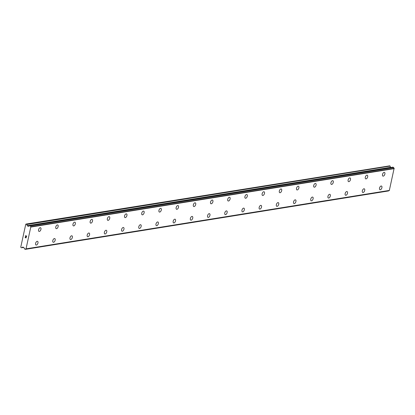 <?xml version="1.0" encoding="UTF-8"?>
<svg xmlns="http://www.w3.org/2000/svg" width="415" height="415" viewBox="0 0 415 415"><rect width="100%" height="100%" fill="white"/><g stroke="black" fill="none" stroke-linecap="round" stroke-linejoin="round"><path stroke-width="0.62" d="M381.478 186.044A1.987 1.074 -67.5 0 1 381.821 187.995A1.987 1.074 -67.5 0 1 380.311 189.754A1.987 1.074 -67.5 0 1 379.958 189.722A1.987 1.074 -67.5 0 1 379.616 187.772A1.987 1.074 -67.5 0 1 381.126 186.008A1.987 1.074 -67.5 0 1 381.478 186.044A1.987 1.074 -67.5 0 1 381.816 187.995A1.987 1.074 -67.5 0 1 380.306 189.754A1.987 1.074 -67.5 0 1 379.953 189.717M363.109 192.519A1.987 1.074 -67.5 0 1 362.757 192.487A1.987 1.074 -67.5 0 1 362.42 190.537A1.987 1.074 -67.5 0 1 363.929 188.773A1.987 1.074 -67.5 0 1 364.282 188.809A1.987 1.074 -67.5 0 1 364.619 190.76A1.987 1.074 -67.5 0 1 363.109 192.519M364.282 188.809A1.987 1.074 -67.5 0 1 364.624 190.76A1.987 1.074 -67.5 0 1 363.115 192.524A1.987 1.074 -67.5 0 1 362.762 192.487M345.913 195.283A1.987 1.074 -67.5 0 1 345.56 195.252A1.987 1.074 -67.5 0 1 345.223 193.302A1.987 1.074 -67.5 0 1 346.733 191.538A1.987 1.074 -67.5 0 1 347.085 191.574A1.987 1.074 -67.5 0 1 347.422 193.525A1.987 1.074 -67.5 0 1 345.913 195.283M347.085 191.574A1.987 1.074 -67.5 0 1 347.428 193.525A1.987 1.074 -67.5 0 1 345.918 195.289A1.987 1.074 -67.5 0 1 345.565 195.252M328.716 198.048A1.987 1.074 -67.5 0 1 328.364 198.017A1.987 1.074 -67.5 0 1 328.026 196.067A1.987 1.074 -67.5 0 1 329.536 194.303A1.987 1.074 -67.5 0 1 329.889 194.339A1.987 1.074 -67.5 0 1 330.226 196.29A1.987 1.074 -67.5 0 1 328.716 198.048M329.889 194.339A1.987 1.074 -67.5 0 1 330.231 196.29A1.987 1.074 -67.5 0 1 328.721 198.054A1.987 1.074 -67.5 0 1 328.369 198.017M311.52 200.813A1.987 1.074 -67.5 0 1 311.167 200.782A1.987 1.074 -67.5 0 1 310.83 198.832A1.987 1.074 -67.5 0 1 312.339 197.068A1.987 1.074 -67.5 0 1 312.692 197.104A1.987 1.074 -67.5 0 1 313.029 199.055A1.987 1.074 -67.5 0 1 311.52 200.813M312.692 197.104A1.987 1.074 -67.5 0 1 313.035 199.055A1.987 1.074 -67.5 0 1 311.525 200.819A1.987 1.074 -67.5 0 1 311.172 200.782M295.496 199.869A1.987 1.074 -67.5 0 1 295.838 201.82A1.987 1.074 -67.5 0 1 294.323 203.583A1.987 1.074 -67.5 0 1 293.97 203.547A1.987 1.074 -67.5 0 1 293.633 201.597A1.987 1.074 -67.5 0 1 295.143 199.833A1.987 1.074 -67.5 0 1 295.496 199.869A1.987 1.074 -67.5 0 1 295.833 201.82A1.987 1.074 -67.5 0 1 294.323 203.578A1.987 1.074 -67.5 0 1 293.976 203.547M278.299 202.634A1.987 1.074 -67.5 0 1 278.641 204.585A1.987 1.074 -67.5 0 1 277.127 206.348A1.987 1.074 -67.5 0 1 276.774 206.312A1.987 1.074 -67.5 0 1 276.437 204.362A1.987 1.074 -67.5 0 1 277.946 202.598A1.987 1.074 -67.5 0 1 278.299 202.634A1.987 1.074 -67.5 0 1 278.636 204.585A1.987 1.074 -67.5 0 1 277.127 206.348A1.987 1.074 -67.5 0 1 276.779 206.312M261.102 205.399A1.987 1.074 -67.5 0 1 261.445 207.35A1.987 1.074 -67.5 0 1 259.93 209.113A1.987 1.074 -67.5 0 1 259.577 209.077A1.987 1.074 -67.5 0 1 259.24 207.126A1.987 1.074 -67.5 0 1 260.75 205.363A1.987 1.074 -67.5 0 1 261.102 205.399A1.987 1.074 -67.5 0 1 261.44 207.35A1.987 1.074 -67.5 0 1 259.93 209.113A1.987 1.074 -67.5 0 1 259.583 209.077M243.906 208.164A1.987 1.074 -67.5 0 1 244.248 210.115A1.987 1.074 -67.5 0 1 242.734 211.878A1.987 1.074 -67.5 0 1 242.381 211.842A1.987 1.074 -67.5 0 1 242.044 209.891A1.987 1.074 -67.5 0 1 243.553 208.128A1.987 1.074 -67.5 0 1 243.906 208.164A1.987 1.074 -67.5 0 1 244.243 210.115A1.987 1.074 -67.5 0 1 242.734 211.878A1.987 1.074 -67.5 0 1 242.381 211.842M226.709 210.929A1.987 1.074 -67.5 0 1 227.052 212.879A1.987 1.074 -67.5 0 1 225.537 214.643A1.987 1.074 -67.5 0 1 225.184 214.607A1.987 1.074 -67.5 0 1 224.847 212.656A1.987 1.074 -67.5 0 1 226.357 210.898A1.987 1.074 -67.5 0 1 226.709 210.929A1.987 1.074 -67.5 0 1 227.047 212.879A1.987 1.074 -67.5 0 1 225.537 214.643A1.987 1.074 -67.5 0 1 225.184 214.607M209.508 213.694A1.987 1.074 -67.5 0 1 209.85 215.644A1.987 1.074 -67.5 0 1 208.34 217.408A1.987 1.074 -67.5 0 1 207.988 217.372A1.987 1.074 -67.5 0 1 207.65 215.421A1.987 1.074 -67.5 0 1 209.16 213.663A1.987 1.074 -67.5 0 1 209.513 213.694A1.987 1.074 -67.5 0 1 209.85 215.644A1.987 1.074 -67.5 0 1 208.34 217.408A1.987 1.074 -67.5 0 1 207.988 217.372M192.311 216.459A1.987 1.074 -67.5 0 1 192.653 218.409A1.987 1.074 -67.5 0 1 191.144 220.173A1.987 1.074 -67.5 0 1 190.791 220.137A1.987 1.074 -67.5 0 1 190.454 218.186A1.987 1.074 -67.5 0 1 191.963 216.428A1.987 1.074 -67.5 0 1 192.316 216.464A1.987 1.074 -67.5 0 1 192.653 218.409A1.987 1.074 -67.5 0 1 191.144 220.173A1.987 1.074 -67.5 0 1 190.791 220.137M175.114 219.224A1.987 1.074 -67.5 0 1 175.457 221.174A1.987 1.074 -67.5 0 1 173.947 222.938A1.987 1.074 -67.5 0 1 173.595 222.902A1.987 1.074 -67.5 0 1 173.257 220.951A1.987 1.074 -67.5 0 1 174.767 219.193A1.987 1.074 -67.5 0 1 175.12 219.229A1.987 1.074 -67.5 0 1 175.457 221.174A1.987 1.074 -67.5 0 1 173.947 222.938A1.987 1.074 -67.5 0 1 173.595 222.902M157.918 221.994A1.987 1.074 -67.5 0 1 158.26 223.944A1.987 1.074 -67.5 0 1 156.751 225.703A1.987 1.074 -67.5 0 1 156.398 225.667A1.987 1.074 -67.5 0 1 156.061 223.716A1.987 1.074 -67.5 0 1 157.57 221.958A1.987 1.074 -67.5 0 1 157.923 221.994A1.987 1.074 -67.5 0 1 158.26 223.939A1.987 1.074 -67.5 0 1 156.751 225.703A1.987 1.074 -67.5 0 1 156.398 225.667M140.721 224.759A1.987 1.074 -67.5 0 1 141.064 226.709A1.987 1.074 -67.5 0 1 139.554 228.468A1.987 1.074 -67.5 0 1 139.201 228.432A1.987 1.074 -67.5 0 1 138.864 226.481A1.987 1.074 -67.5 0 1 140.374 224.723A1.987 1.074 -67.5 0 1 140.726 224.759A1.987 1.074 -67.5 0 1 141.064 226.709A1.987 1.074 -67.5 0 1 139.554 228.468A1.987 1.074 -67.5 0 1 139.201 228.432M123.525 227.524A1.987 1.074 -67.5 0 1 123.867 229.474A1.987 1.074 -67.5 0 1 122.358 231.233A1.987 1.074 -67.5 0 1 122.005 231.197A1.987 1.074 -67.5 0 1 121.668 229.246A1.987 1.074 -67.5 0 1 123.177 227.487A1.987 1.074 -67.5 0 1 123.53 227.524A1.987 1.074 -67.5 0 1 123.867 229.474A1.987 1.074 -67.5 0 1 122.358 231.233A1.987 1.074 -67.5 0 1 122.005 231.197M106.328 230.289A1.987 1.074 -67.5 0 1 106.671 232.239A1.987 1.074 -67.5 0 1 105.161 233.998A1.987 1.074 -67.5 0 1 104.808 233.961A1.987 1.074 -67.5 0 1 104.471 232.011A1.987 1.074 -67.5 0 1 105.981 230.252A1.987 1.074 -67.5 0 1 106.333 230.289A1.987 1.074 -67.5 0 1 106.671 232.239A1.987 1.074 -67.5 0 1 105.161 233.998A1.987 1.074 -67.5 0 1 104.808 233.961M89.132 233.054A1.987 1.074 -67.5 0 1 89.474 235.004A1.987 1.074 -67.5 0 1 87.964 236.763A1.987 1.074 -67.5 0 1 87.612 236.726A1.987 1.074 -67.5 0 1 87.269 234.781A1.987 1.074 -67.5 0 1 88.784 233.017A1.987 1.074 -67.5 0 1 89.137 233.054A1.987 1.074 -67.5 0 1 89.474 235.004A1.987 1.074 -67.5 0 1 87.964 236.763A1.987 1.074 -67.5 0 1 87.612 236.726M71.935 235.819A1.987 1.074 -67.5 0 1 72.277 237.769A1.987 1.074 -67.5 0 1 70.768 239.528A1.987 1.074 -67.5 0 1 70.415 239.491A1.987 1.074 -67.5 0 1 70.073 237.546A1.987 1.074 -67.5 0 1 71.588 235.782A1.987 1.074 -67.5 0 1 71.94 235.819A1.987 1.074 -67.5 0 1 72.277 237.769A1.987 1.074 -67.5 0 1 70.768 239.528A1.987 1.074 -67.5 0 1 70.415 239.491M54.739 238.584A1.987 1.074 -67.5 0 1 55.081 240.534A1.987 1.074 -67.5 0 1 53.571 242.293A1.987 1.074 -67.5 0 1 53.219 242.256A1.987 1.074 -67.5 0 1 52.876 240.311A1.987 1.074 -67.5 0 1 54.391 238.547A1.987 1.074 -67.5 0 1 54.739 238.584A1.987 1.074 -67.5 0 1 55.081 240.534A1.987 1.074 -67.5 0 1 53.571 242.293A1.987 1.074 -67.5 0 1 53.219 242.256M37.542 241.348A1.987 1.074 -67.5 0 1 37.884 243.299A1.987 1.074 -67.5 0 1 36.375 245.058A1.987 1.074 -67.5 0 1 36.022 245.021A1.987 1.074 -67.5 0 1 35.68 243.076A1.987 1.074 -67.5 0 1 37.194 241.312A1.987 1.074 -67.5 0 1 37.542 241.348A1.987 1.074 -67.5 0 1 37.884 243.299A1.987 1.074 -67.5 0 1 36.37 245.058A1.987 1.074 -67.5 0 1 36.022 245.026M383.278 176.126A1.987 1.074 -67.5 0 1 382.926 176.095A1.987 1.074 -67.5 0 1 382.589 174.144A1.987 1.074 -67.5 0 1 384.098 172.381A1.987 1.074 -67.5 0 1 384.451 172.417A1.987 1.074 -67.5 0 1 384.788 174.367A1.987 1.074 -67.5 0 1 383.278 176.126M384.451 172.417A1.987 1.074 -67.5 0 1 384.793 174.367A1.987 1.074 -67.5 0 1 383.278 176.131A1.987 1.074 -67.5 0 1 382.926 176.095M367.254 175.182A1.987 1.074 -67.5 0 1 367.591 177.132A1.987 1.074 -67.5 0 1 366.082 178.896A1.987 1.074 -67.5 0 1 365.729 178.86A1.987 1.074 -67.5 0 1 365.392 176.909A1.987 1.074 -67.5 0 1 366.901 175.146A1.987 1.074 -67.5 0 1 367.254 175.182A1.987 1.074 -67.5 0 1 367.591 177.132A1.987 1.074 -67.5 0 1 366.082 178.896A1.987 1.074 -67.5 0 1 365.729 178.86M350.058 177.947A1.987 1.074 -67.5 0 1 350.395 179.897A1.987 1.074 -67.5 0 1 348.885 181.661A1.987 1.074 -67.5 0 1 348.533 181.625A1.987 1.074 -67.5 0 1 348.195 179.674A1.987 1.074 -67.5 0 1 349.705 177.911A1.987 1.074 -67.5 0 1 350.058 177.947A1.987 1.074 -67.5 0 1 350.395 179.897A1.987 1.074 -67.5 0 1 348.885 181.661A1.987 1.074 -67.5 0 1 348.533 181.625M332.861 180.712A1.987 1.074 -67.5 0 1 333.198 182.662A1.987 1.074 -67.5 0 1 331.689 184.426A1.987 1.074 -67.5 0 1 331.336 184.39A1.987 1.074 -67.5 0 1 330.999 182.439A1.987 1.074 -67.5 0 1 332.508 180.675A1.987 1.074 -67.5 0 1 332.861 180.712A1.987 1.074 -67.5 0 1 333.198 182.662A1.987 1.074 -67.5 0 1 331.689 184.426A1.987 1.074 -67.5 0 1 331.336 184.39M315.665 183.477A1.987 1.074 -67.5 0 1 316.002 185.427A1.987 1.074 -67.5 0 1 314.492 187.191A1.987 1.074 -67.5 0 1 314.139 187.155A1.987 1.074 -67.5 0 1 313.802 185.204A1.987 1.074 -67.5 0 1 315.312 183.446A1.987 1.074 -67.5 0 1 315.665 183.477A1.987 1.074 -67.5 0 1 316.002 185.427A1.987 1.074 -67.5 0 1 314.492 187.191A1.987 1.074 -67.5 0 1 314.139 187.155M298.468 186.242A1.987 1.074 -67.5 0 1 298.805 188.192A1.987 1.074 -67.5 0 1 297.296 189.956A1.987 1.074 -67.5 0 1 296.943 189.92A1.987 1.074 -67.5 0 1 296.606 187.969A1.987 1.074 -67.5 0 1 298.115 186.21A1.987 1.074 -67.5 0 1 298.468 186.242A1.987 1.074 -67.5 0 1 298.805 188.192A1.987 1.074 -67.5 0 1 297.296 189.956A1.987 1.074 -67.5 0 1 296.943 189.92M281.271 189.012A1.987 1.074 -67.5 0 1 281.609 190.957A1.987 1.074 -67.5 0 1 280.099 192.721A1.987 1.074 -67.5 0 1 279.746 192.685A1.987 1.074 -67.5 0 1 279.409 190.734A1.987 1.074 -67.5 0 1 280.919 188.975A1.987 1.074 -67.5 0 1 281.271 189.012A1.987 1.074 -67.5 0 1 281.609 190.957A1.987 1.074 -67.5 0 1 280.099 192.721A1.987 1.074 -67.5 0 1 279.746 192.685M264.075 191.777A1.987 1.074 -67.5 0 1 264.412 193.722A1.987 1.074 -67.5 0 1 262.903 195.486A1.987 1.074 -67.5 0 1 262.55 195.449A1.987 1.074 -67.5 0 1 262.213 193.499A1.987 1.074 -67.5 0 1 263.722 191.74A1.987 1.074 -67.5 0 1 264.075 191.777A1.987 1.074 -67.5 0 1 264.412 193.722A1.987 1.074 -67.5 0 1 262.903 195.486A1.987 1.074 -67.5 0 1 262.55 195.449M246.878 194.542A1.987 1.074 -67.5 0 1 247.216 196.487A1.987 1.074 -67.5 0 1 245.706 198.251A1.987 1.074 -67.5 0 1 245.353 198.214A1.987 1.074 -67.5 0 1 245.011 196.264A1.987 1.074 -67.5 0 1 246.526 194.505A1.987 1.074 -67.5 0 1 246.878 194.542A1.987 1.074 -67.5 0 1 247.216 196.487A1.987 1.074 -67.5 0 1 245.706 198.251A1.987 1.074 -67.5 0 1 245.353 198.214M229.682 197.307A1.987 1.074 -67.5 0 1 230.019 199.257A1.987 1.074 -67.5 0 1 228.509 201.016A1.987 1.074 -67.5 0 1 228.157 200.979A1.987 1.074 -67.5 0 1 227.814 199.029A1.987 1.074 -67.5 0 1 229.329 197.27A1.987 1.074 -67.5 0 1 229.682 197.307A1.987 1.074 -67.5 0 1 230.019 199.257A1.987 1.074 -67.5 0 1 228.509 201.016A1.987 1.074 -67.5 0 1 228.157 200.979M212.48 200.072A1.987 1.074 -67.5 0 1 212.822 202.022A1.987 1.074 -67.5 0 1 211.313 203.781A1.987 1.074 -67.5 0 1 210.96 203.744A1.987 1.074 -67.5 0 1 210.618 201.794A1.987 1.074 -67.5 0 1 212.132 200.035A1.987 1.074 -67.5 0 1 212.48 200.072A1.987 1.074 -67.5 0 1 212.822 202.022A1.987 1.074 -67.5 0 1 211.313 203.781A1.987 1.074 -67.5 0 1 210.96 203.744M195.283 202.836A1.987 1.074 -67.5 0 1 195.626 204.787A1.987 1.074 -67.5 0 1 194.116 206.546A1.987 1.074 -67.5 0 1 193.763 206.509A1.987 1.074 -67.5 0 1 193.421 204.559A1.987 1.074 -67.5 0 1 194.936 202.8A1.987 1.074 -67.5 0 1 195.283 202.836A1.987 1.074 -67.5 0 1 195.626 204.787A1.987 1.074 -67.5 0 1 194.111 206.546A1.987 1.074 -67.5 0 1 193.763 206.509M178.087 205.601A1.987 1.074 -67.5 0 1 178.429 207.552A1.987 1.074 -67.5 0 1 176.92 209.31A1.987 1.074 -67.5 0 1 176.567 209.274A1.987 1.074 -67.5 0 1 176.225 207.329A1.987 1.074 -67.5 0 1 177.739 205.565A1.987 1.074 -67.5 0 1 178.087 205.601A1.987 1.074 -67.5 0 1 178.429 207.552A1.987 1.074 -67.5 0 1 176.915 209.31A1.987 1.074 -67.5 0 1 176.567 209.274M160.89 208.366A1.987 1.074 -67.5 0 1 161.233 210.317A1.987 1.074 -67.5 0 1 159.723 212.075A1.987 1.074 -67.5 0 1 159.37 212.039A1.987 1.074 -67.5 0 1 159.028 210.094A1.987 1.074 -67.5 0 1 160.538 208.33A1.987 1.074 -67.5 0 1 160.89 208.366A1.987 1.074 -67.5 0 1 161.228 210.317A1.987 1.074 -67.5 0 1 159.718 212.075A1.987 1.074 -67.5 0 1 159.37 212.039M143.694 211.131A1.987 1.074 -67.5 0 1 144.036 213.082A1.987 1.074 -67.5 0 1 142.527 214.84A1.987 1.074 -67.5 0 1 142.174 214.804A1.987 1.074 -67.5 0 1 141.831 212.859A1.987 1.074 -67.5 0 1 143.341 211.095A1.987 1.074 -67.5 0 1 143.694 211.131A1.987 1.074 -67.5 0 1 144.031 213.082A1.987 1.074 -67.5 0 1 142.521 214.84A1.987 1.074 -67.5 0 1 142.174 214.804M126.497 213.896A1.987 1.074 -67.5 0 1 126.84 215.847A1.987 1.074 -67.5 0 1 125.33 217.605A1.987 1.074 -67.5 0 1 124.977 217.569A1.987 1.074 -67.5 0 1 124.635 215.624A1.987 1.074 -67.5 0 1 126.144 213.86A1.987 1.074 -67.5 0 1 126.497 213.896A1.987 1.074 -67.5 0 1 126.834 215.847A1.987 1.074 -67.5 0 1 125.325 217.605A1.987 1.074 -67.5 0 1 124.977 217.574M109.301 216.661A1.987 1.074 -67.5 0 1 109.643 218.612A1.987 1.074 -67.5 0 1 108.133 220.37A1.987 1.074 -67.5 0 1 107.781 220.334A1.987 1.074 -67.5 0 1 107.438 218.389A1.987 1.074 -67.5 0 1 108.948 216.625A1.987 1.074 -67.5 0 1 109.301 216.661A1.987 1.074 -67.5 0 1 109.638 218.612A1.987 1.074 -67.5 0 1 108.128 220.37A1.987 1.074 -67.5 0 1 107.781 220.339M92.104 219.426A1.987 1.074 -67.5 0 1 92.446 221.377A1.987 1.074 -67.5 0 1 90.937 223.135A1.987 1.074 -67.5 0 1 90.584 223.104A1.987 1.074 -67.5 0 1 90.242 221.154A1.987 1.074 -67.5 0 1 91.751 219.39A1.987 1.074 -67.5 0 1 92.104 219.426A1.987 1.074 -67.5 0 1 92.441 221.377A1.987 1.074 -67.5 0 1 90.932 223.135A1.987 1.074 -67.5 0 1 90.584 223.099M73.735 225.9A1.987 1.074 -67.5 0 1 73.388 225.869A1.987 1.074 -67.5 0 1 73.045 223.918A1.987 1.074 -67.5 0 1 74.555 222.155A1.987 1.074 -67.5 0 1 74.908 222.191A1.987 1.074 -67.5 0 1 75.245 224.142A1.987 1.074 -67.5 0 1 73.735 225.9M74.908 222.191A1.987 1.074 -67.5 0 1 75.25 224.142A1.987 1.074 -67.5 0 1 73.74 225.905A1.987 1.074 -67.5 0 1 73.388 225.869M57.711 224.956A1.987 1.074 -67.5 0 1 58.053 226.906A1.987 1.074 -67.5 0 1 56.544 228.67A1.987 1.074 -67.5 0 1 56.191 228.634A1.987 1.074 -67.5 0 1 55.849 226.683A1.987 1.074 -67.5 0 1 57.358 224.92A1.987 1.074 -67.5 0 1 57.711 224.956A1.987 1.074 -67.5 0 1 58.048 226.906A1.987 1.074 -67.5 0 1 56.539 228.665A1.987 1.074 -67.5 0 1 56.191 228.634M40.514 227.721A1.987 1.074 -67.5 0 1 40.857 229.671A1.987 1.074 -67.5 0 1 39.347 231.435A1.987 1.074 -67.5 0 1 38.994 231.399A1.987 1.074 -67.5 0 1 38.652 229.448A1.987 1.074 -67.5 0 1 40.162 227.685A1.987 1.074 -67.5 0 1 40.514 227.721A1.987 1.074 -67.5 0 1 40.852 229.671A1.987 1.074 -67.5 0 1 39.342 231.43A1.987 1.074 -67.5 0 1 38.994 231.399M26.565 236.145L26.145 235.969L26.565 236.145L26.425 236.794L26.565 236.145M26.145 235.969L26.067 236.327L26.15 235.969M26 236.296L26.078 235.943L26 236.296M26.078 235.943L25.657 235.767L26.078 235.943M25.657 235.767L25.517 236.42L25.657 235.767M25.606 235.653L25.445 236.389L25.606 235.653L26.653 236.088L26.493 236.825M26.119 237.224L26.021 237.987M25.829 237.842L25.668 237.577L25.829 237.842M25.668 237.577L25.382 237.032L25.673 237.577M25.382 237.032L25.232 237.722L25.382 237.032M25.351 236.825L25.165 237.696L25.351 236.825L25.943 237.857L26.238 237.427L25.943 237.857M27.297 225.703A0.545 0.436 80.9 0 0 27.566 225.978L28.256 226.263A0.545 0.436 80.9 0 0 28.588 226.232L28.91 226.04A0.856 0.68 80.9 0 0 29.605 225.62L30.425 225.952A0.856 0.68 80.9 0 0 30.835 226.792L26.01 248.922A0.856 0.68 80.9 0 0 25.336 249.311L24.516 248.969A0.856 0.68 80.9 0 0 24.101 248.087L23.909 247.682A0.545 0.436 80.9 0 0 23.645 247.402L22.955 247.117A0.545 0.436 80.9 0 0 22.623 247.143L21.694 247.724A0.545 0.436 80.9 0 1 21.362 247.745L20.75 247.195L22.457 239.362L25.756 224.235L26.487 224.24A0.545 0.436 80.9 0 1 26.752 224.515L27.297 225.703L390.577 167.292L390.033 166.099A0.545 0.436 -99.1 0 0 389.768 165.829L26.041 224.059M389.343 190.495L26.062 248.912L389.317 190.506L394.115 168.376A0.856 0.68 80.9 0 1 393.705 167.541L392.912 167.167M25.31 249.342L388.616 190.895A0.856 0.68 80.9 0 1 388.886 190.578M26.223 248.813L389.503 190.402M30.969 227.041L394.25 168.63M30.835 226.792L394.115 168.376M28.256 226.263L28.625 226.206M21.694 247.724L23.655 247.407M22.623 247.143L22.898 247.096M25.336 249.311L388.616 190.895M30.871 226.839L394.151 168.423M30.425 225.952L393.705 167.541M30.368 225.848L393.648 167.432M29.698 225.573L392.979 167.157M28.91 226.04L29.315 225.973M27.566 225.978L29.59 225.651M26.752 224.515L390.033 166.099M26.487 224.24L389.768 165.829M21.559 247.771L23.697 247.428M25.279 249.358L388.559 190.942M26.036 248.922L389.317 190.506M29.662 225.568L392.943 167.152"/></g></svg>
